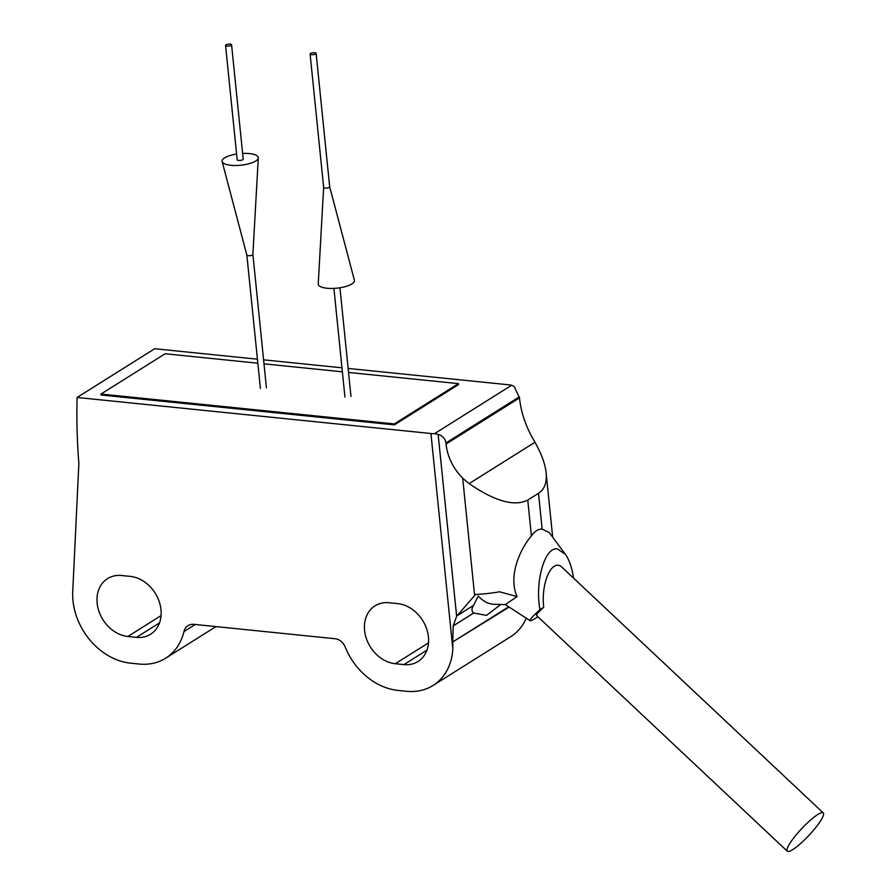 <?xml version="1.0" encoding="UTF-8"?>
<svg xmlns="http://www.w3.org/2000/svg" width="896" height="896" viewBox="0 0 896 896"><rect width="100%" height="100%" fill="white"/><g stroke="black" fill="none" stroke-linecap="round" stroke-linejoin="round"><path stroke-width="1.34" d="M573.518 578.122C571.995 567.683 569.274 559.72 565.331 554.243L557.234 548.856C544.712 546.885 534.755 581.874 539.952 609.627C532.75 616.19 529.458 619.875 530.085 620.693C530.779 621.04 533.389 619.73 537.925 616.773M530.085 620.693L505.344 604.598L517.082 596.579C508.11 576.968 519.366 549.942 531.406 535.875C534.733 531.182 538.317 528.931 542.147 529.133L549.304 532.661L565.331 554.243M517.082 596.579L499.554 591.797A60.626 19.342 -5.8 0 1 475.574 594.44L456.635 616.302L453.197 625.912L452.771 641.917L487.57 620.066A90.944 46.693 95.8 0 0 495.533 615.059L487.57 620.066M552.675 537.197L546.134 472.808C545.171 463.859 541.442 453.678 534.957 442.266L531.059 435.243C524.731 423.214 520.867 410.771 519.478 397.914L514.248 386.523L511.65 385.235A20.205 6.451 -5.8 0 0 508.525 384.776L348.13 368.435M546.134 472.808C547.042 482.574 544.499 489.418 538.507 493.315L527.766 500.069C514.584 506.822 495.018 501.346 469.09 483.627L462.694 478.184C453.029 468.238 447.474 456.859 446.029 444.046L445.928 442.949C445.256 438.738 442.658 435.859 438.144 434.325L434.448 433.72A20.205 6.451 -5.8 0 1 430.931 433.507L77.101 397.466L154.683 348.734L257.432 359.195M505.411 604.61L492.957 604.251A70.739 36.322 95.8 0 1 478.251 595.974L473.603 605.36L457.128 615.709M473.603 605.36C471.43 608.854 471.475 611.408 473.715 613.021L486.506 615.384L500.517 604.688M508.704 606.794L495.533 615.059M257.835 363.205L165.122 353.763L100.979 394.05L101.08 395.002L394.397 424.872L458.528 384.586L458.438 383.634L348.544 372.445M263.592 359.822L341.97 367.808M509.163 607.085L452.771 641.917M526.266 618.218A60.626 48.306 57.9 0 1 510.642 636.731L433.059 685.462A60.626 48.306 57.9 0 0 452.816 648.906L452.827 642.477M433.059 685.462A60.626 48.306 57.9 0 1 406.616 691.286L397.992 690.413A60.626 48.306 57.9 0 1 345.184 646.99A11.525 9.173 57.9 0 0 335.149 638.747L193.928 624.355A13.496 10.752 57.9 0 0 188.037 625.654A13.496 10.752 57.9 0 0 183.96 631.59A60.626 48.306 57.9 0 1 165.626 658.224A60.626 48.306 57.9 0 1 139.182 664.048L130.558 663.163A60.626 48.306 57.9 0 1 72.733 591.528L78.859 463.624A616.414 491.075 57.9 0 1 77.101 397.466M121.654 575.512L130.278 576.386A32.334 25.76 57.9 0 1 159.074 601.216A32.334 25.76 57.9 0 1 150.573 634.256A32.334 25.76 57.9 0 1 136.472 637.37L127.848 636.485A32.334 25.76 57.9 0 1 99.053 611.666A32.334 25.76 57.9 0 1 107.554 578.614A32.334 25.76 57.9 0 1 121.654 575.512M389.088 602.75L397.712 603.624A32.334 25.76 57.9 0 1 426.507 628.454A32.334 25.76 57.9 0 1 418.018 661.494A32.334 25.76 57.9 0 1 403.917 664.608L395.282 663.723A32.334 25.76 57.9 0 1 366.486 638.904A32.334 25.76 57.9 0 1 374.987 605.853A32.334 25.76 57.9 0 1 389.088 602.75M100.979 394.05L394.296 423.92L394.397 424.872M394.296 423.92L458.438 383.634M342.384 371.818L263.995 363.832M823.267 812.918L562.374 567.638C552.496 557.178 540.714 582.221 543.726 607.264C538.518 612.024 536.11 614.746 536.48 615.429L787.27 851.2A26.275 4.95 133.2 0 0 792.781 849.565A26.275 4.95 133.2 0 0 814.229 829.405A26.275 4.95 133.2 0 0 823.267 812.918A26.275 4.95 133.2 0 0 801.674 828.666A26.275 4.95 133.2 0 0 787.27 851.2M543.726 607.264L539.952 609.627M311.562 54.69A3.035 0.963 174.2 0 1 310.106 54.029A3.035 0.963 174.2 0 1 313.018 52.752A3.035 0.963 174.2 0 1 316.131 53.413A3.035 0.963 174.2 0 1 314.642 54.421A3.035 0.963 174.2 0 1 311.562 54.69M325.114 188.093A3.035 0.963 174.2 0 1 323.646 187.421A3.035 0.963 174.2 0 1 323.646 187.376L318.237 283.942A18.189 5.802 174.2 0 0 327.04 288.243A18.189 5.802 174.2 0 0 345.912 286.474A18.189 5.802 174.2 0 0 354.39 280.269L329.683 186.782A3.035 0.963 174.2 0 1 329.683 186.805A3.035 0.963 174.2 0 1 328.194 187.813A3.035 0.963 174.2 0 1 325.114 188.093M227.024 46.077A3.035 0.963 174.2 0 1 225.557 45.416A3.035 0.963 174.2 0 1 228.469 44.139A3.035 0.963 174.2 0 1 231.582 44.8A3.035 0.963 174.2 0 1 230.104 45.808A3.035 0.963 174.2 0 1 227.024 46.077M231.582 44.8L243.197 159.141A3.035 0.963 174.2 0 1 241.718 160.149A3.035 0.963 174.2 0 1 238.638 160.418A3.035 0.963 174.2 0 1 237.171 159.757L225.557 45.416M242.626 153.451A18.189 5.802 174.2 0 1 258.294 157.898A18.189 5.802 174.2 0 1 230.877 165.29A18.189 5.802 174.2 0 1 222.141 161.571A18.189 5.802 174.2 0 1 236.589 154.056M252.885 254.419A3.035 0.963 174.2 0 1 252.885 254.475A3.035 0.963 174.2 0 1 248.315 255.707A3.035 0.963 174.2 0 1 246.859 255.08A3.035 0.963 174.2 0 1 246.848 255.035M542.147 529.133L538.507 493.315M531.406 535.875L527.766 500.069M474.611 595.549L462.694 478.184M473.715 613.021L453.197 625.912M511.65 385.235L434.448 433.72M519.366 396.816L445.928 442.949M534.957 442.266L469.09 483.627M519.478 397.914L446.029 444.046M452.816 648.906L430.931 433.507M195.25 624.49L183.96 631.59M161.056 615.63L127.848 636.485M159.499 622.91L136.472 637.37M428.49 642.869L395.282 663.723M426.933 650.149L403.917 664.608M456.635 616.302L438.144 434.325M215.958 626.606L165.626 658.224M310.106 54.029L323.646 187.421M316.131 53.413L329.683 186.805M333.906 288.389L344.938 397.04M339.942 287.784L350.974 396.435M266.426 387.822L252.885 254.442L258.294 157.898M260.4 388.427L246.848 255.058L222.141 161.571"/></g></svg>
